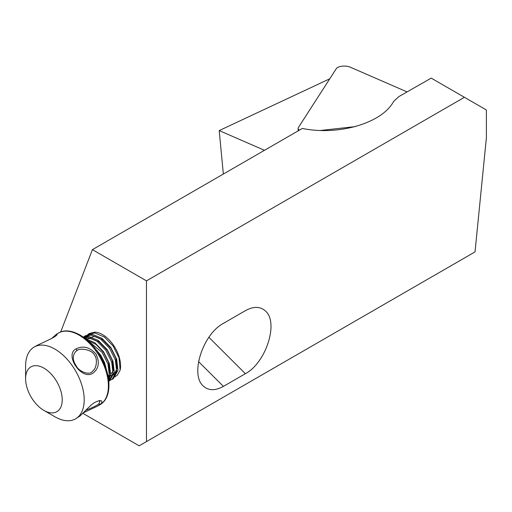 <?xml version="1.0" encoding="UTF-8"?>
<svg xmlns="http://www.w3.org/2000/svg" width="512" height="512" viewBox="0 0 512 512"><rect width="100%" height="100%" fill="white"/><g stroke="black" fill="none" stroke-linecap="round" stroke-linejoin="round"><path stroke-width="0.77" d="M407.072 91.91L350.182 67.136A8.288 3.552 0 0 0 336.288 68.672L298.464 127.405A8.288 3.552 0 0 0 298.163 128.346A8.288 3.552 0 0 0 299.341 130.176M320.454 130.47L355.245 126.618M82.829 413.299L139.149 445.818L475.027 251.898L486.4 137.6L486.4 109.984L431.213 78.125L398.765 96.659L393.574 101.504C382.112 123.098 338.746 135.904 302.317 128.461L92.41 249.645L146.477 280.858L146.477 441.587M60.685 331.994L92.41 249.645M114.65 376.947L117.325 375.187L120.134 370.202A25.536 14.746 -120 0 0 113.843 345.728A25.536 14.746 -120 0 0 94.867 332.134L90.202 333.613L86.995 337.485L86.285 339.354M223.347 174.054L219.206 130.579L264.486 150.304M219.206 130.579L329.766 78.803M223.398 323.373L245.376 310.682C253.626 306.163 260.365 306.317 265.594 311.136C278.899 322.656 265.875 362.944 245.376 373.696L223.398 386.387C215.149 390.906 208.416 390.758 203.187 385.933C189.882 374.419 202.899 334.125 223.398 323.373M146.477 280.858L464.422 97.299M120.134 370.202L119.021 357.824L113.197 346.099L104.339 336.979L94.739 332.954L88.256 334.189L84.55 337.984M109.984 380.282L111.968 379.475L116.666 371.072L115.354 359.936L109.53 348.218L100.678 339.098L91.078 335.072L84.589 336.301L83.386 337.133M83.354 337.114L88.71 336.435L98.304 340.467L107.162 349.587L112.986 361.306L114.298 372.442L109.6 380.845L108.819 381.293L113.005 373.19L111.693 362.054L105.869 350.33L97.011 341.21L87.411 337.184L83.693 337.357M108.525 378.797L109.344 375.302L108.032 364.166L102.208 352.448L87.11 340.058M85.331 338.586L94.803 342.694L103.501 351.699L109.325 363.424L110.637 374.56L108.717 380.275M109.6 380.845L108.928 381.19M83.661 337.331L85.888 335.552L92.371 334.323L101.971 338.349L110.829 347.469L116.653 359.194L117.965 370.33L113.261 378.726L112.589 379.072M85.21 338.49L89.549 333.44L94.867 332.134M108.128 376.422L114.227 374.618L117.12 368.109L115.923 358.259L110.726 347.891L102.842 339.827L94.298 336.275L86.234 339.309M108.422 378.086L113.459 370.227L112.256 360.371L107.059 350.003L99.174 341.939L90.637 338.387L85.856 339.008M108.262 377.158L109.792 372.339L108.595 362.49L103.398 352.115L95.949 344.365L87.744 340.608M105.76 367.789L99.738 354.234L96.224 349.958M106.848 371.149L104.634 362.765L100.774 355.283L94.419 347.629M43.917 410.426A25.901 14.957 -120 0 0 58.182 410.771A25.901 14.957 -120 0 0 50.003 372.845A25.901 14.957 -120 0 0 25.6 378.701A25.901 14.957 -120 0 0 43.917 410.426L54.906 416.768A41.44 23.93 -120 0 0 75.622 418.822L79.942 416.051L86.854 409.197C90.995 405.485 93.037 402.234 99.75 400.595C102.438 400.666 102.662 401.875 100.435 404.218L97.83 405.978L83.29 412.832M75.622 418.822A41.44 23.93 -120 0 0 77.734 417.325A41.44 23.93 -120 0 0 74.477 369.05A41.44 23.93 -120 0 0 34.182 347.04A41.44 23.93 -120 0 0 25.6 366.016L25.6 378.701M76.32 348.704C83.43 345.485 89.978 347.27 95.968 354.067C99.917 362.272 98.822 368.704 92.691 373.363C81.338 380.595 63.936 354.426 76.32 348.704L76.947 350.65L75.693 351.546C72.371 355.648 72.512 360.352 76.109 365.664C78.803 371.674 89.894 375.84 92.544 371.181C96.717 368.646 97.709 358.381 94.426 355.085C92.595 349.901 79.846 347.443 76.947 350.65M51.462 338.63L56.41 334.234L57.133 334.362C57.158 336.499 44.077 341.971 36.883 345.51M55.712 335.878L53.997 337.146M85.773 410.298C91.974 407.834 96.314 405.728 98.778 403.994L99.93 401.376L98.733 400.749M245.376 373.696L208.883 337.293M223.398 386.387L198.528 361.574M97.843 405.99L99.802 404.864A41.44 23.93 -120 0 0 101.907 403.366A41.44 23.93 -120 0 0 98.656 355.091A41.44 23.93 -120 0 0 58.362 333.082L56.403 334.214M98.778 403.994L100.435 404.218M298.163 130.861L298.163 128.346M89.549 333.44L88.256 334.189M85.888 335.552L84.595 336.301M113.254 378.733L111.962 379.475M36.87 345.491L34.182 347.04M58.362 333.082C69.606 325.914 89.568 337.024 100.448 356.378C111.04 374.093 111.872 395.462 102.118 403.219L99.802 404.864"/></g></svg>
